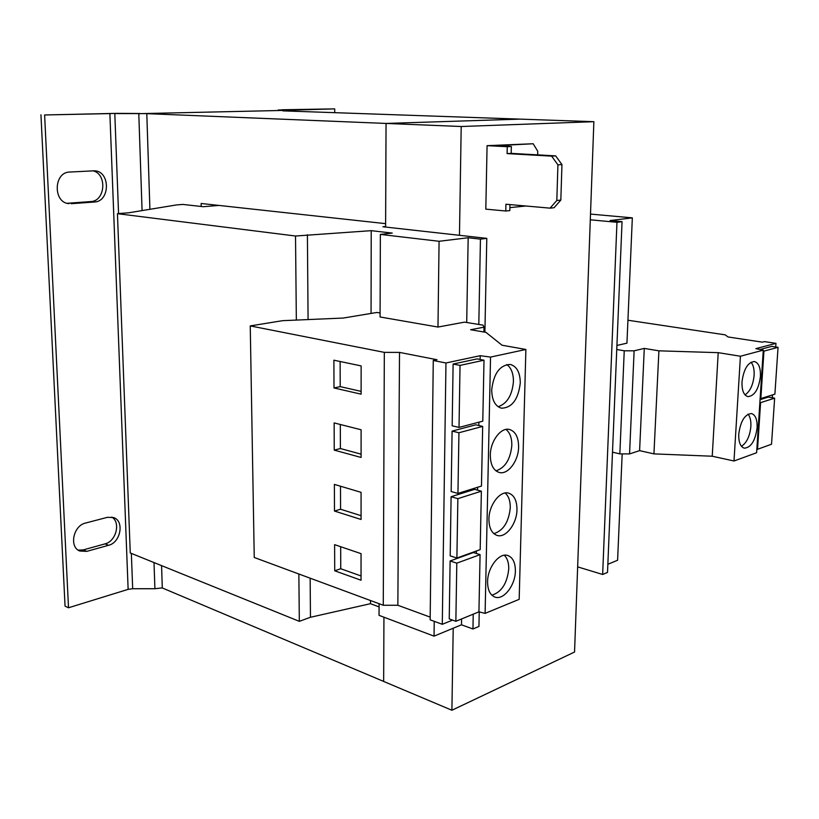 <?xml version="1.0" encoding="UTF-8"?>
<svg xmlns="http://www.w3.org/2000/svg" width="819" height="819" viewBox="0 0 819 819"><rect width="100%" height="100%" fill="white"/><g stroke="black" fill="none" stroke-linecap="round" stroke-linejoin="round"><path stroke-width="1.23" d="M738.769 434.05C738.533 442.158 740.386 446.867 744.338 448.188C751.033 447.563 755.292 440.765 757.104 427.805C757.38 419.635 755.497 414.885 751.473 413.554C744.809 414.23 740.581 421.058 738.769 434.05M741.461 446.324C746.682 442.874 749.815 436.292 750.859 426.566C751.146 421.017 750.214 416.881 748.085 414.168M742.004 381.828C741.768 390.376 743.744 395.311 747.931 396.631C754.534 395.946 758.701 389.22 760.431 376.453C760.697 367.823 758.701 362.848 754.422 361.527C747.87 362.264 743.724 369.031 742.004 381.828M745.003 394.86C750.081 391.441 753.122 384.95 754.115 375.378C754.412 369.43 753.388 365.039 751.033 362.223M516.973 509.602C516.932 500.624 514.178 495.147 508.712 493.161C500.184 490.274 488.902 504.903 488.933 519.154C489.025 527.979 491.717 533.384 496.99 535.391C505.692 538.492 516.943 523.781 516.973 509.602M493.867 533.65C503.337 530.63 508.814 521.99 510.278 507.729C510.339 500.982 508.63 496.079 505.149 492.997M515.376 570.997C515.366 562.653 512.848 557.493 507.841 555.517C499.375 552.252 487.54 567.413 487.581 581.797C487.643 589.987 490.09 595.075 494.922 597.071C503.562 600.542 515.366 585.288 515.376 570.997M491.861 595.188C501.545 592.168 507.176 583.394 508.753 568.888C508.824 562.745 507.33 558.2 504.289 555.251M518.611 446.939C518.529 437.274 515.509 431.459 509.551 429.494C500.993 426.986 490.305 441.093 490.305 455.19C490.448 464.701 493.396 470.444 499.15 472.44C507.872 475.153 518.56 460.974 518.611 446.939M495.956 470.843C505.19 467.803 510.483 459.285 511.834 445.321C511.885 437.919 509.93 432.627 505.978 429.432M520.28 382.975C520.157 372.563 516.85 366.39 510.37 364.455C499.887 364.916 493.673 373.382 491.707 389.864C491.902 400.122 495.137 406.224 501.402 408.19C512.008 407.882 518.294 399.477 520.28 382.975M498.136 406.746C507.084 403.644 512.182 395.27 513.431 381.613C513.462 373.515 511.24 367.813 506.787 364.516M480.129 359.469L480.2 355.692L445.966 362.981L433.271 360.493L436.977 359.715L399.518 352.405L384.326 352.365L250.245 325.911L282.678 320.669L343.253 318.048L376.935 312.448L380.088 312.981M452.579 620.106L442.28 624.303L445.966 362.981M478.828 425.511L478.9 422.174M458.937 432.749L452.088 431.111L475.839 424.815L482.667 426.402L481.47 486.066L457.944 493.427L458.937 432.749L482.667 426.402M452.088 431.111L451.167 491.533L457.944 493.427M460.032 365.407L453.112 364.056L452.17 425.798L459.019 427.416L460.032 365.407L484.009 360.206L482.78 421.161L459.019 427.416M453.112 364.056L477.098 358.896L484.009 360.206M483.896 332.012L483.998 327.17L483.118 325.153L464.506 322.143L437.981 327.047L380.077 316.984L380.364 234.408L392.25 233.087L371.222 230.661L295.516 236.015L117.445 213.677L129.033 212.735L176.566 204.924L182.872 204.433L203.276 206.705L218.97 205.436M437.981 327.047L439.076 241.288L380.364 234.408M607.852 564.281L617.598 560.247L622.174 453.9M385.616 226.474L382.903 226.761L486.793 238.36L480.446 239.138L468.171 237.756L439.076 241.288M379.064 606.899L370.475 603.695L310.462 617.27L299.324 621.345L130.262 552.958L117.445 213.677M299.324 621.345L298.863 574.006M296.345 320.086L295.516 236.015M616.922 345.454L626.944 343.161L632.329 217.864L610.104 220.557L622.051 221.662L616.963 222.297L590.294 219.799L574.549 652.026L451.904 710.247L383.661 681.439L383.937 617.198M590.499 214.087L632.329 217.864M616.963 222.297L602.651 574.467L607.514 572.42L622.051 221.662M602.651 574.467L577.651 566.871M473.228 614.189L472.952 628.982L478.941 626.463L479.238 611.906M484.899 332.186L486.793 238.36M478.808 324.457L480.446 239.138M472.952 628.982L461.476 624.805L461.578 618.959M466.707 322.491L468.171 237.756M461.476 624.805L434.05 636.148L434.234 621.334M434.05 636.148L379.043 615.345L379.084 603.716M370.475 603.695L370.475 600.522M371.058 313.421L371.222 230.661M310.462 617.27L310.155 578.183M308.077 319.574L307.401 234.756M334.725 112.674L334.705 108.876L276.883 110.565L282.227 109.766L334.705 108.876M201.208 206.47L201.136 203.481L385.616 223.648L386.046 123.444L520.075 119.124L282.79 110.862M142.076 210.596L138.79 113.677L276.883 110.565M109.879 113.595L44.615 114.967L68.509 607.77L128.133 589.363L109.879 113.595L115.95 113.37L44.615 114.967M78.204 550.133L83.303 549.897L86.804 551.361L79.873 551.033C68.888 547.235 73.27 525.563 85.524 523.054L107.432 517.321L113.626 517.567C124.601 521.017 120.68 542.567 108.589 545.29L105.067 543.857C116.155 541.359 120.946 522.225 111.783 517.076M86.804 551.361L108.589 545.29M67.107 203.286L68.919 203.655C52.866 202.6 53.583 172.072 69.738 172.041L94.717 170.792C110.545 171.499 110.155 201.638 94.4 202.006L90.725 201.576C105.395 201.29 107.35 173.812 92.854 170.772M71.161 203.706L94.4 202.006M40.95 114.803L65.049 606.132L68.509 607.77M83.303 549.897L105.067 543.857M67.506 203.266L90.725 201.576M162.295 587.899L154.904 588.728L132.678 588.728L128.133 589.363M118.56 213.585L114.793 113.565L148.526 113.616L146.796 113.646L149.918 209.306M139.834 113.493L115.95 113.37M459.469 235.309L461.199 126.515L146.796 113.646M161.568 565.622L162.295 587.96L383.661 681.428L383.937 617.188M461.199 126.515L593.867 121.693L520.085 119.124L386.056 123.444L385.616 227.058M593.867 121.693L590.294 219.799M453.214 628.224L451.904 710.247M550.051 208.149L556.818 200.491L560.831 200.092L554.074 207.729L550.051 208.149L505.927 204.228L505.773 211.005L485.81 209.142L487.08 145.659L533.169 143.755L537.745 151.249L537.643 154.863M560.831 200.092L561.957 164.568L557.923 164.854L551.617 156.132L555.661 155.886L511.179 153.368L511.343 146.499L496.017 145.7L533.169 143.755M509.961 204.586L509.817 210.585L505.773 211.005M555.661 155.886L561.957 164.568M556.818 200.491L557.923 164.854M511.343 146.499L507.258 146.714L507.094 153.603L551.617 156.132M507.258 146.714L487.08 145.659M509.889 207.627L525.911 206.009M511.179 153.368L507.094 153.603M616.748 349.498L624.242 350.798L619.85 453.9L629.565 453.91L639.598 450.645L653.941 453.88L712.233 456.224L733.998 460.995L756.613 452.743L763.277 350.143L755.876 348.638L775.972 343.356L764.455 341.615L762.356 342.158L728.04 336.967L725.214 334.858L627.927 320.229M612.499 452.16L619.85 453.9M624.242 350.798L634.121 350.819L644.287 348.413L658.906 350.829L718.212 352.661L740.427 356.234L763.277 350.143M760.052 349.488L771.774 346.386L778.05 347.338L774.897 394.144L760.851 398.546L763.932 351.126L778.05 347.338M775.972 343.356L775.726 346.99M772.522 394.891L772.327 397.768M760.063 399.682L768.417 397.061L774.631 398.177L771.529 444.226L757.544 449.283L760.585 402.641L774.631 398.177M634.121 350.819L629.565 453.91M644.287 348.413L639.598 450.645M658.906 350.829L653.941 453.88M718.212 352.661L712.233 456.224M740.427 356.234L733.998 460.995M760.145 398.423L760.851 398.546M763.932 351.126L763.226 351.013M756.848 449.14L757.544 449.283M760.585 402.641L759.878 402.508M483.998 327.17L470.618 329.729L485.954 332.36L502.037 345.219L525.88 349.467L519.174 599.334L485.104 613.38L478.931 611.834L455.855 621.304L456.807 563.155L480.077 554.647L478.931 611.854M442.28 624.303L430.149 619.829L433.271 360.493M430.18 617.116L397.85 605.261L383.272 605.261L254.248 557.483L250.245 325.911M525.88 349.467L490.54 357.084L480.2 355.692M456.807 563.155L450.112 560.974L473.402 552.538L480.077 554.647M450.112 560.974L449.232 618.898L455.855 621.304M476.33 553.46L476.382 550.992M477.569 490.161L477.62 487.264M457.862 498.648L451.095 496.734L474.611 489.342L481.367 491.195L480.18 549.621L456.889 558.046L457.862 498.648L481.367 491.195M451.095 496.734L450.194 555.886L456.889 558.046M485.104 613.38L490.54 357.084M397.85 605.261L399.518 352.405M383.272 605.261L384.326 352.365M361.036 580.231L361.046 553.644L334.613 544.655L334.715 570.792L361.036 580.231M361.066 519.471L361.077 492.342L334.377 484.398L334.48 511.056L361.066 519.471M361.097 457.463L361.107 429.77L334.142 422.921L334.244 450.122L361.097 457.463M361.118 394.174L361.138 365.909L333.896 360.196L333.998 387.95L361.118 394.174M340.131 361.507L340.213 386.619L361.118 391.38M340.213 386.619L333.998 387.95M340.315 424.488L340.387 448.546L361.097 454.156M340.387 448.546L334.244 450.122M340.499 486.21L340.571 509.234L361.066 515.673M340.571 509.234L334.48 511.056M340.673 546.713L340.745 568.744L361.036 575.962M340.745 568.744L334.715 570.792M286.077 110.975L286.066 109.9M284.132 110.913L284.121 110.002L278.317 109.971M132.678 588.728L131.347 553.398M154.904 588.728L154.013 562.571"/></g></svg>
